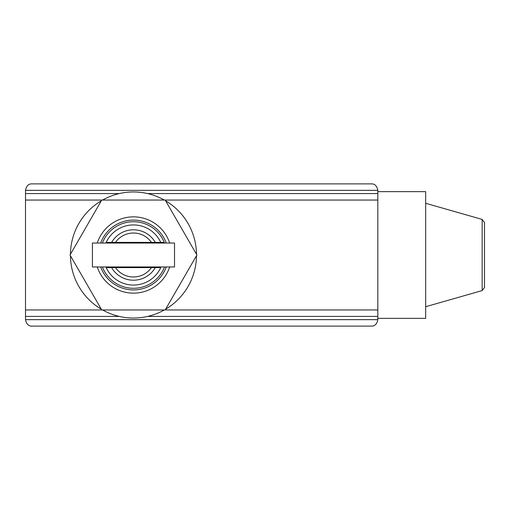 <?xml version="1.0" encoding="UTF-8"?>
<svg xmlns="http://www.w3.org/2000/svg" width="510" height="510" viewBox="0 0 510 510"><rect width="100%" height="100%" fill="white"/><g stroke="black" fill="none" stroke-linecap="round" stroke-linejoin="round"><path stroke-width="0.76" d="M482.154 219.421L482.154 290.579L484.5 287.474L484.5 222.526L482.154 219.421L425.671 203.28M377.833 191.645L425.671 191.645L425.671 318.355L377.833 318.355M377.833 319.649L25.5 319.649C26.431 324.118 28.585 326.272 31.964 326.113L371.369 326.113C374.748 326.272 376.903 324.118 377.833 319.649L377.833 200.047L101.739 200.047L70.01 255L101.739 309.952L165.189 309.952L196.911 255L165.189 200.047M101.739 200.047L25.5 200.047L25.5 190.351L377.833 190.351L377.833 200.047M25.5 200.047L25.5 309.952L101.739 309.952M25.5 319.649L25.5 309.952M25.5 190.351C26.431 185.882 28.585 183.727 31.964 183.887L371.369 183.887C374.748 183.727 376.903 185.882 377.833 190.351M377.833 193.583L147.645 193.583M119.283 193.583L25.5 193.583M25.5 316.417L119.283 316.417M147.645 316.417L377.833 316.417M97.244 266.959A38.142 38.142 0 0 0 169.683 266.959M196.49 254.267A63.03 63.03 0 0 0 165.61 200.787M164.341 200.047A63.03 63.03 0 0 0 102.586 200.047M101.311 200.787A63.03 63.03 0 0 0 70.437 254.267M70.437 255.733A63.03 63.03 0 0 0 101.311 309.213M102.586 309.952A63.03 63.03 0 0 0 164.341 309.952M165.61 309.213A63.03 63.03 0 0 0 196.49 255.733M169.683 243.04A38.142 38.142 0 0 0 97.244 243.04M166.26 243.04A34.909 34.909 0 0 0 100.668 243.04M100.668 266.959A34.909 34.909 0 0 0 166.26 266.959M164.277 242.397L155.295 242.397A25.213 25.213 0 0 0 111.626 242.397L106.169 242.397A30.058 30.058 0 0 1 160.752 242.397L164.277 242.397A33.297 33.297 0 0 0 102.65 242.397M115.458 267.603L106.169 267.603A30.058 30.058 0 0 0 160.752 267.603L115.458 267.603A21.981 21.981 0 0 0 151.47 267.603M111.626 242.397L155.295 242.397M151.47 242.397A21.981 21.981 0 0 0 115.458 242.397M102.65 267.603A33.297 33.297 0 0 0 164.277 267.603M111.626 267.603A25.213 25.213 0 0 0 155.295 267.603M174.516 243.04L92.412 243.04L92.412 266.959L174.516 266.959L174.516 243.04M165.189 309.952L377.833 309.952M482.154 290.579L425.671 306.72"/></g></svg>
